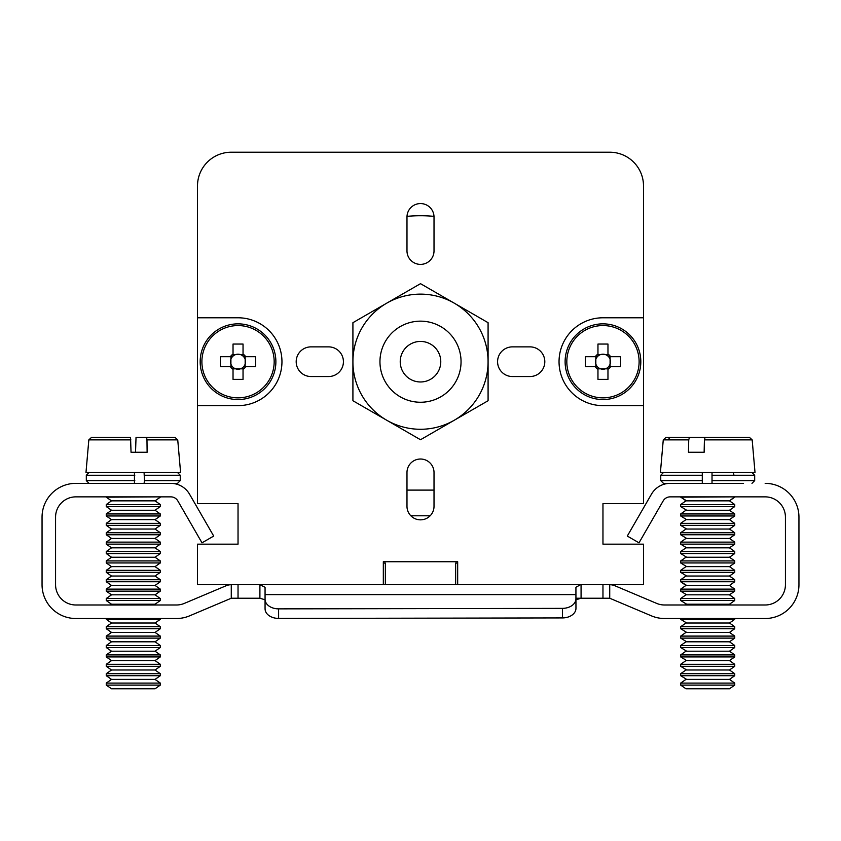 <?xml version="1.0" encoding="UTF-8"?>
<svg xmlns="http://www.w3.org/2000/svg" width="841" height="841" viewBox="0 0 841 841"><rect width="100%" height="100%" fill="white"/><g stroke="black" fill="none" stroke-linecap="round" stroke-linejoin="round"><path stroke-width="1.26" d="M383.328 563.092L385.357 563.092L385.357 584.716L455.643 584.716L455.643 563.092L457.672 563.092M213.709 536.064L189.53 494.172L213.709 536.064L201.998 542.823L177.829 500.921A8.105 8.105 0 0 0 170.807 496.863L75.837 496.863A20.279 20.279 0 0 0 55.569 517.141L55.569 584.716A20.279 20.279 0 0 0 75.837 604.994L176.452 604.994A20.279 20.279 0 0 0 184.337 603.396L226.019 585.788A13.519 13.519 0 0 1 231.275 584.716L231.275 598.235L259.901 598.235L238.035 598.235L238.035 584.716M265.062 600.043L265.062 608.348A13.519 9.556 0 0 0 265.083 608.884L265.083 608.884A13.519 9.556 -0.1 0 0 265.083 608.895A13.519 9.556 -0.1 0 0 278.613 618.419L562.45 617.925A13.519 9.556 -0.1 0 0 575.959 608.348L575.927 598.781A13.519 9.556 -0.1 0 1 562.429 608.369L278.592 608.863A13.519 9.556 -0.1 0 1 265.062 599.339A13.519 9.556 -0.1 0 0 265.062 599.339L265.062 587.291L259.901 584.716L259.901 598.235L265.073 599.78M602.965 584.716L602.965 598.235L609.725 598.235L609.725 584.716A13.519 13.519 0 0 1 614.981 585.788L656.663 603.396A20.279 20.279 0 0 0 664.548 604.994L765.163 604.994A20.279 20.279 0 0 0 785.431 584.716L785.431 517.141A20.279 20.279 0 0 0 765.163 496.863L670.193 496.863A8.105 8.105 0 0 0 663.171 500.921L639.002 542.823L627.291 536.064L651.47 494.172A21.624 21.624 0 0 1 670.193 483.354L743.539 483.354M575.927 598.781L575.927 587.291L575.938 599.78L581.068 598.235L602.965 598.235M577.21 598.697L581.078 598.235L581.068 584.716M575.927 587.291L580.416 584.726M189.53 494.172A21.624 21.624 0 0 0 170.807 483.354L75.837 483.354A33.787 33.787 0 0 0 42.05 517.141L42.05 584.716A33.787 33.787 0 0 0 75.837 618.513L176.452 618.513A33.787 33.787 0 0 0 189.603 615.843L231.275 598.235M651.397 615.843L609.725 598.235L651.397 615.843A33.787 33.787 0 0 0 664.548 618.513L765.163 618.513A33.787 33.787 0 0 0 798.95 584.716L798.95 517.141A33.787 33.787 0 0 0 765.163 483.354M575.959 608.348L575.938 595.439M265.062 594.619L575.927 594.619L575.938 599.78M581.068 598.235L575.938 598.235L581.068 598.235M176.452 604.994A20.279 20.279 0 0 0 184.337 603.396L226.019 585.788M75.837 604.994A20.279 20.279 0 0 1 55.569 584.716M55.569 517.141A20.279 20.279 0 0 1 75.837 496.863M170.807 483.354L169.104 483.354M97.461 483.354L75.837 483.354M42.05 517.141L42.05 584.716M75.837 618.513L104.221 618.513M664.548 618.513L671.896 618.513M743.539 618.513L765.163 618.513M798.95 584.716L798.95 517.141M671.896 483.354L670.193 483.354M663.171 500.921A8.105 8.105 0 0 1 670.193 496.863M765.163 496.863A20.279 20.279 0 0 1 785.431 517.141M785.431 584.716A20.279 20.279 0 0 1 765.163 604.994M664.548 604.994A20.279 20.279 0 0 1 656.663 603.396M85.982 472.537L180.594 472.537L177.735 439.864L146.975 439.864L147.122 452.258L131.038 452.258L130.544 437.394L91.532 437.394L88.831 439.864L85.982 472.537M135.527 452.258L136.032 437.394L146.618 437.394L146.975 439.864M177.735 439.864L175.033 437.394L146.618 437.394M160.316 497.168L155.049 500.858L111.527 500.858L106.25 497.168L160.316 496.863M111.527 500.858L106.25 504.547L160.084 504.547M154.86 510.256L111.527 510.256L106.25 506.566L160.316 506.566L160.316 504.547L155.049 500.858M111.527 510.256L106.25 513.946L160.084 513.946M154.86 519.654L111.527 519.654L106.25 515.964L160.316 515.964L160.316 513.946L155.049 510.256L160.316 506.566M111.527 519.654L106.25 523.344L160.084 523.344M154.86 529.052L111.527 529.052L106.25 525.352L160.316 525.352L160.316 523.344L155.049 519.654L160.316 515.964M111.527 529.052L106.25 532.742L160.084 532.742M154.86 538.44L111.527 538.44L106.25 534.75L160.316 534.75L160.316 532.742L155.049 529.052L160.316 525.352M111.527 538.44L106.25 542.13L160.084 542.13M160.316 544.148L155.049 547.838L111.527 547.838L106.25 544.148L160.316 544.148L160.316 542.13L155.049 538.44L160.316 534.75M111.527 547.838L106.25 551.528L160.084 551.528M160.316 553.546L155.049 557.236L111.527 557.236L106.25 553.546L160.316 553.546L160.316 551.528L155.049 547.838M111.527 557.236L106.25 560.926L160.084 560.926M160.316 562.944L155.049 566.634L111.527 566.634L106.25 562.944L160.316 562.944L160.316 560.926L155.049 557.236M111.527 566.634L106.25 570.324L160.084 570.324M154.86 576.032L111.527 576.032L106.25 572.343L160.316 572.343L160.316 570.324L155.049 566.634M111.527 576.032L106.25 579.722L160.084 579.722M160.316 581.741L155.049 585.431L111.527 585.431L106.25 581.741L160.316 581.741L160.316 579.722L155.049 576.032L160.316 572.343M111.527 585.431L106.25 589.12L160.084 589.12M154.86 594.829L111.527 594.829L106.25 591.139L160.316 591.139L160.316 589.12L155.049 585.431M111.527 594.829L106.25 598.519L160.084 598.519M160.316 600.527L155.049 604.227L111.527 604.227L106.25 600.527L160.316 600.527L160.316 598.519L155.049 594.829L160.316 591.139M160.316 619.323L155.049 623.013L111.527 623.013L106.25 619.323L160.316 619.323L160.316 618.513M111.527 623.013L106.25 626.703L160.084 626.703M154.86 632.411L111.527 632.411L106.25 628.721L160.316 628.721L160.316 626.703L155.049 623.013M111.527 632.411L106.25 636.101L160.084 636.101M160.316 638.119L155.049 641.809L111.527 641.809L106.25 638.119L160.316 638.119L160.316 636.101L155.049 632.411L160.316 628.721M111.527 641.809L106.25 645.499L160.084 645.499M154.86 651.207L111.527 651.207L106.25 647.517L160.316 647.517L160.316 645.499L155.049 641.809M111.527 651.207L106.25 654.897L160.084 654.897M160.316 656.916L155.049 660.606L111.527 660.606L106.25 656.916L160.316 656.916L160.316 654.897L155.049 651.207L160.316 647.517M111.527 660.606L106.25 664.295L160.084 664.295M154.86 670.004L111.527 670.004L106.25 666.314L160.316 666.314L160.316 664.295L155.049 660.606M111.527 670.004L106.25 673.694L160.084 673.694M160.316 675.701L155.049 679.402L111.527 679.402L106.25 675.701L160.316 675.701L160.316 673.694L155.049 670.004L160.316 666.314M111.527 679.402L106.25 683.092L160.084 683.092M160.316 685.1L155.049 688.79L111.527 688.79L106.25 685.1L160.316 685.1L160.316 683.092L155.049 679.402M726.004 437.394L680.001 437.394M668.006 439.864L670.193 437.394L735.433 437.394L665.967 437.394L710.319 437.394M688.726 439.864L663.265 439.864L660.406 472.537L755.018 472.537L752.169 439.864L704.411 439.864L704.138 452.258L688.453 452.258L688.726 439.864L689.431 437.394M755.018 472.537L752.169 439.864L749.468 437.394L705.115 437.394L704.411 439.864M686.677 500.858L680.684 497.168L734.75 496.863L729.473 500.858L734.75 504.547L680.684 504.547L685.951 500.858L729.473 500.858L734.75 497.168M686.677 510.256L680.684 506.566L734.75 506.566L734.75 504.547L729.473 500.858M686.677 519.654L680.684 515.964L680.684 513.946L685.951 510.256L729.473 510.256L734.75 506.566L734.75 504.547M680.684 513.946L734.75 513.946L734.75 515.964L734.75 513.946L729.473 510.256M680.684 515.964L734.75 515.964L729.473 519.654L734.75 523.344L680.684 523.344L685.951 519.654L729.473 519.654L734.75 523.344L734.75 525.352L734.75 523.344M686.677 529.052L680.684 525.352L734.75 525.352L729.473 529.052L734.75 532.742L680.684 532.742L685.951 529.052L729.473 529.052M686.677 538.44L680.684 534.75L734.75 534.75L734.75 532.742L734.75 534.75L729.473 538.44L734.75 542.13L680.684 542.13L685.951 538.44L729.473 538.44L734.75 542.13L734.75 544.148L734.75 542.13M686.677 547.838L680.684 544.148L734.75 544.148L729.473 547.838L734.75 551.528L680.684 551.528L685.951 547.838L729.473 547.838L734.75 551.528L734.75 553.546L734.75 551.528M686.677 557.236L680.684 553.546L734.75 553.546L729.473 557.236L734.75 560.926L680.684 560.926L685.951 557.236L729.473 557.236L734.75 560.926L734.75 562.944L734.75 560.926M686.677 566.634L680.684 562.944L734.75 562.944L729.473 566.634L734.75 570.324L680.684 570.324L685.951 566.634L729.473 566.634L734.75 570.324L734.75 572.343L734.75 570.324M686.677 576.032L680.684 572.343L734.75 572.343L729.473 576.032L734.75 579.722L680.684 579.722L685.951 576.032L729.473 576.032L734.75 579.722L734.75 581.741L734.75 579.722M686.677 585.431L680.684 581.741L734.75 581.741L729.473 585.431L734.75 581.741M685.951 585.431L729.473 585.431L734.75 589.12L680.684 589.12L685.951 585.431L680.684 581.741L680.684 579.722M686.677 594.829L680.684 591.139L734.75 591.139L734.75 589.12L734.75 591.139L729.473 594.829L734.75 598.519L680.684 598.519L685.951 594.829L729.473 594.829L734.75 591.139M686.677 604.227L680.684 600.527L734.75 600.527L734.75 598.519L729.473 594.829M684.858 604.994L685.951 604.227L729.473 604.227L730.577 604.994L729.473 604.227L734.75 600.527L734.75 598.519M686.677 623.013L680.684 619.323L734.75 619.323L734.75 618.513M686.677 632.411L680.684 628.721L680.684 626.703L685.951 623.013L729.473 623.013L734.75 619.323M680.684 626.703L734.75 626.703L729.473 623.013M680.684 628.721L734.75 628.721L734.75 626.703M686.677 641.809L680.684 638.119L680.684 636.101L685.951 632.411L729.473 632.411L734.75 628.721M680.684 636.101L734.75 636.101L729.473 632.411M680.684 638.119L734.75 638.119L734.75 636.101M685.951 641.809L729.473 641.809L734.75 645.499L680.684 645.499L685.951 641.809L680.684 645.499L680.684 647.517L734.75 647.517L734.75 645.499L729.473 641.809L734.75 638.119M702.172 651.207L729.473 651.207L734.75 654.897L680.684 654.897L685.951 651.207L702.172 651.207M686.677 651.207L680.684 647.517M686.677 660.606L680.684 656.916L734.75 656.916L734.75 654.897L729.473 651.207L734.75 647.517M685.951 660.606L729.473 660.606L734.75 664.295L680.684 664.295L685.951 660.606L680.684 664.295L680.684 666.314L734.75 666.314L734.75 664.295L729.473 660.606L734.75 656.916M702.172 670.004L729.473 670.004L734.75 673.694L680.684 673.694L685.951 670.004L702.172 670.004M686.677 670.004L680.684 666.314M686.677 679.402L680.684 675.701L734.75 675.701L734.75 673.694L729.473 670.004L734.75 666.314M680.684 685.1L734.75 685.1L729.473 688.79L685.951 688.79L680.684 685.1L680.684 683.092L685.951 679.402L729.473 679.402L734.75 675.701M680.684 683.092L734.75 683.092L729.473 679.402M144.084 483.354L177.546 483.354L180.247 480.642L144.463 480.642L144.084 483.354M144.084 472.537L144.463 480.642M134.444 483.354L134.444 472.537M702.256 480.642L660.753 480.642L663.454 483.354L702.288 483.354L702.288 472.537M712.022 483.354L712.022 472.537M734.014 475.239L733.384 473.168M639.118 361.704A36.152 36.152 0 0 1 584.894 393.01A36.152 36.152 0 0 1 584.894 330.397A36.152 36.152 0 0 1 639.118 361.704M640.81 361.704A37.845 37.845 0 0 1 584.043 394.482A37.845 37.845 0 0 1 584.043 328.926A37.845 37.845 0 0 1 640.81 361.704A37.845 37.845 0 0 1 584.043 394.482A37.845 37.845 0 0 1 584.043 328.926A37.845 37.845 0 0 1 640.81 361.704M607.969 369.336L607.969 367.317A7.516 7.516 0 0 0 608.579 366.708L610.598 366.708A9.125 9.125 0 0 1 607.969 369.336L607.969 379.365L597.962 379.365L597.962 378.25M597.962 368.831L600.59 368.831A7.516 7.516 0 0 1 597.962 367.317L597.962 379.365M597.962 369.336A9.125 9.125 0 0 1 595.333 366.708L597.362 366.708A7.516 7.516 0 0 1 597.362 356.7L585.315 356.7L585.315 366.708L595.333 366.708M595.333 356.7A9.125 9.125 0 0 1 597.962 354.072L597.962 356.1A7.516 7.516 0 0 0 597.362 356.7M597.962 356.1A7.516 7.516 0 0 1 607.969 356.1L607.969 344.053L597.962 344.053L597.962 354.072M607.969 354.072A9.125 9.125 0 0 1 610.598 356.7L608.579 356.7A7.516 7.516 0 0 0 607.969 356.1M610.598 366.708L620.626 366.708L620.626 356.7L610.598 356.7M607.969 367.317A7.516 7.516 0 0 1 600.59 368.831L607.969 368.831M608.579 356.7A7.516 7.516 0 0 1 608.579 366.708M597.962 367.317A7.516 7.516 0 0 1 597.362 366.708M595.838 356.7L595.838 366.708M610.093 366.708L610.093 356.7M607.969 354.576L597.962 354.576M274.177 361.704A36.152 36.152 0 0 1 219.964 393.01A36.152 36.152 0 0 1 219.964 330.397A36.152 36.152 0 0 1 274.177 361.704M275.88 361.704A37.845 37.845 0 0 1 219.112 394.482A37.845 37.845 0 0 1 219.112 328.926A37.845 37.845 0 0 1 275.88 361.704A37.845 37.845 0 0 1 219.112 394.482A37.845 37.845 0 0 1 219.112 328.926A37.845 37.845 0 0 1 275.88 361.704M243.038 369.336L243.038 367.317A7.516 7.516 0 0 0 243.638 366.708L245.667 366.708A9.125 9.125 0 0 1 243.038 369.336L243.038 379.365L233.031 379.365L233.031 378.25M233.031 368.831L235.659 368.831A7.516 7.516 0 0 1 233.031 367.317L233.031 379.365M233.031 369.336A9.125 9.125 0 0 1 230.402 366.708L232.421 366.708A7.516 7.516 0 0 1 232.421 356.7L220.374 356.7L220.374 366.708L230.402 366.708M230.402 356.7A9.125 9.125 0 0 1 233.031 354.072L233.031 356.1A7.516 7.516 0 0 0 232.421 356.7M233.031 356.1A7.516 7.516 0 0 1 243.038 356.1L243.038 344.053L233.031 344.053L233.031 354.072M243.038 354.072A9.125 9.125 0 0 1 245.667 356.7L243.638 356.7A7.516 7.516 0 0 0 243.038 356.1M245.667 366.708L255.685 366.708L255.685 356.7L245.667 356.7M243.038 367.317A7.516 7.516 0 0 1 235.659 368.831L243.038 368.831M243.638 356.7A7.516 7.516 0 0 1 243.638 366.708M233.031 367.317A7.516 7.516 0 0 1 232.421 366.708M230.907 356.7L230.907 366.708M245.162 366.708L245.162 356.7M243.038 354.576L233.031 354.576M243.038 344.053L243.038 345.157M352.915 361.704A67.585 67.585 0 0 0 454.287 420.227A67.585 67.585 0 0 0 454.287 303.18A67.585 67.585 0 0 0 352.915 361.704L352.915 400.726L420.5 439.738L488.085 400.726L488.085 322.692L420.5 283.669L352.915 322.692L352.915 361.704M379.953 361.704A40.547 40.547 0 0 0 420.5 402.25A40.547 40.547 0 0 0 461.047 361.704M430.308 343.958A20.279 20.279 0 0 1 430.96 379.07A20.279 20.279 0 0 1 400.232 362.082A20.279 20.279 0 0 1 430.308 343.958M440.106 326.213A40.547 40.547 0 0 1 455.99 381.32A40.547 40.547 0 0 1 400.894 397.194A40.547 40.547 0 0 1 385.01 342.098A40.547 40.547 0 0 1 440.106 326.213M385.357 584.716L197.488 584.716L197.488 544.169L238.035 544.169L238.035 503.622L197.488 503.622L197.488 185.998A33.787 33.787 0 0 1 231.275 152.21L609.725 152.21A33.787 33.787 0 0 1 643.512 185.998L643.512 503.622L602.965 503.622L602.965 544.169L602.965 503.622L602.965 544.169L643.512 544.169L643.512 584.716L455.643 584.716M457.672 584.716L457.672 561.746L383.328 561.746L383.328 584.716M529.977 346.87A14.833 14.833 0 0 1 544.81 361.704A14.833 14.833 0 0 1 529.977 376.537L512.411 376.537A14.833 14.833 0 0 1 497.578 361.704A14.833 14.833 0 0 1 512.411 346.87L529.977 346.87M311.023 376.537A14.833 14.833 0 0 1 296.19 361.704A14.833 14.833 0 0 1 311.023 346.87L328.589 346.87A14.833 14.833 0 0 1 343.422 361.704A14.833 14.833 0 0 1 328.589 376.537L311.023 376.537M434.019 217.083L434.019 250.87A13.519 13.519 0 0 1 420.5 264.389A13.519 13.519 0 0 1 406.981 250.87L406.981 217.083A13.519 13.519 0 0 1 420.5 203.564A13.519 13.519 0 0 1 434.019 217.083M434.019 506.324A13.519 13.519 0 0 1 420.5 519.843A13.519 13.519 0 0 1 406.981 506.324L406.981 472.537A13.519 13.519 0 0 1 420.5 459.018A13.519 13.519 0 0 1 434.019 472.537L434.019 506.324M643.512 405.635L602.965 405.635A43.932 43.932 0 0 1 559.044 361.704A43.932 43.932 0 0 1 602.965 317.782L643.512 317.782M197.488 317.782L238.035 317.782A43.932 43.932 0 0 1 281.956 361.704A43.932 43.932 0 0 1 238.035 405.635L197.488 405.635M407.002 216.358A145.977 145.977 0 0 1 433.998 216.358M434.019 490.103L406.981 490.103M410.85 515.785L430.15 515.785M643.512 254.928L643.512 219.785M609.725 152.21L540.795 152.21M300.205 152.21L265.062 152.21M238.035 503.622L238.035 544.169L238.035 503.622M197.488 219.785L197.488 185.998M562.429 608.369L562.45 617.925M278.592 608.863L278.613 618.419M130.891 439.864L88.831 439.864M134.812 480.642L86.318 480.642L89.02 483.354M134.812 475.239L86.318 475.239L89.02 472.537M180.247 480.642L180.247 475.239L144.463 475.239M751.98 483.354L754.682 480.642L711.98 480.642M702.256 475.239L660.753 475.239L663.454 472.537M754.682 480.642L754.682 475.239L711.98 475.239M106.25 506.566L106.25 504.547M106.25 515.964L106.25 513.946M106.25 525.352L106.25 523.344M106.25 534.75L106.25 532.742M106.25 544.148L106.25 542.13M106.25 553.546L106.25 551.528M106.25 562.944L106.25 560.926M106.25 572.343L106.25 570.324M106.25 581.741L106.25 579.722M106.25 591.139L106.25 589.12M106.25 600.527L106.25 598.519M111.527 604.227L110.423 604.994M155.049 604.227L156.142 604.994M106.25 619.323L106.25 618.513M106.25 628.721L106.25 626.703M106.25 638.119L106.25 636.101M106.25 647.517L106.25 645.499M106.25 656.916L106.25 654.897M106.25 666.314L106.25 664.295M106.25 675.701L106.25 673.694M106.25 685.1L106.25 683.092M663.265 439.864L665.967 437.394M685.951 500.858L680.684 496.863M680.684 506.566L680.684 504.547M680.684 525.352L680.684 523.344M680.684 534.75L680.684 532.742M680.684 544.148L680.684 542.13M685.951 547.838L680.684 551.528L680.684 553.546M685.951 557.236L680.684 560.926L680.684 562.944M680.684 572.343L680.684 570.324M680.684 591.139L680.684 589.12M680.684 600.527L680.684 598.519M680.684 619.323L680.684 618.513M685.951 651.207L680.684 654.897L680.684 656.916M685.951 670.004L680.684 673.694L680.684 675.701M734.75 685.1L734.75 683.092M86.318 480.642L86.318 475.239M180.247 475.239L177.546 472.537M660.753 480.642L660.753 475.239M754.682 475.239L751.98 472.537"/></g></svg>
